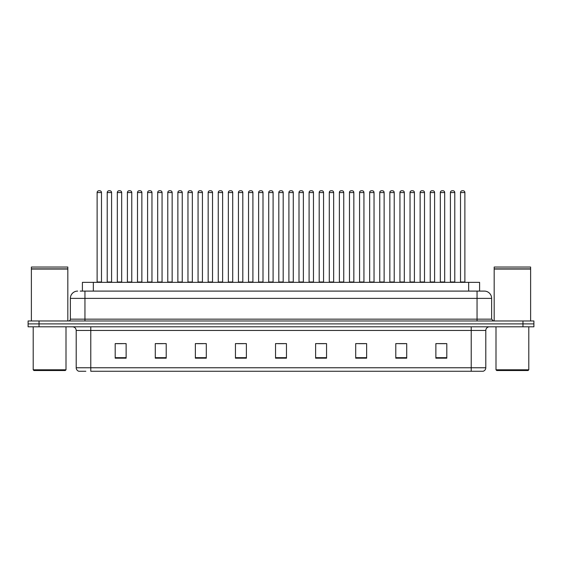 <?xml version="1.0" encoding="UTF-8"?>
<svg xmlns="http://www.w3.org/2000/svg" width="562" height="562" viewBox="0 0 562 562"><rect width="100%" height="100%" fill="white"/><g stroke="black" fill="none" stroke-linecap="round" stroke-linejoin="round"><path stroke-width="0.84" d="M82.403 291.095L82.403 282.349L479.597 282.349L479.597 291.095M85.846 371.264L79.01 371.264M485.8 367.766C485.694 369.515 484.823 370.681 483.172 371.264L471.223 371.264L471.223 367.766L485.8 367.766L485.8 330.449A3.646 3.646 0 0 1 489.439 326.803M78.828 371.264A3.646 3.646 0 0 1 76.2 367.766L76.2 330.449C75.989 328.236 74.774 327.021 72.561 326.803M39.031 320.972L533.9 320.972L533.9 323.888L28.1 323.888L28.1 326.803L39.031 326.803L39.031 323.888L28.1 323.888L28.1 320.972L39.031 320.972L39.031 323.888L533.9 323.888L533.9 326.803L39.031 326.803M446.804 358.184L446.804 343.607L435.873 343.607L435.873 358.184L446.804 358.184M406.719 358.184L406.719 343.607L395.788 343.607L395.788 358.184L406.719 358.184M366.635 358.184L366.635 343.607L355.704 343.607L355.704 358.184L366.635 358.184M326.55 358.184L326.55 343.607L315.619 343.607L315.619 358.184L326.55 358.184M126.127 358.184L126.127 343.607L115.196 343.607L115.196 358.184L126.127 358.184M166.212 358.184L166.212 343.607L155.281 343.607L155.281 358.184L166.212 358.184M206.296 358.184L206.296 343.607L195.365 343.607L195.365 358.184L206.296 358.184M246.381 358.184L246.381 343.607L235.45 343.607L235.45 358.184L246.381 358.184M286.465 358.184L286.465 343.607L275.535 343.607L275.535 358.184L286.465 358.184M471.223 371.264L90.777 371.264L90.777 367.766L471.223 367.766L471.223 330.449L76.2 330.449M359.02 343.677L364.485 343.677M399.399 343.677L404.865 343.677M439.772 343.677L445.237 343.677M237.888 343.677L243.353 343.677M197.515 343.677L202.98 343.677M157.135 343.677L162.601 343.677M116.763 343.677L122.228 343.677M318.647 343.677L324.112 343.677M278.267 343.677L283.733 343.677M80.38 291.095L484.226 291.095M80.211 291.095L84.946 291.095L84.946 298.38L70.369 298.38L70.369 319.153A1.819 1.819 0 0 1 68.55 320.972M77.661 291.095A7.285 7.285 0 0 0 70.369 298.38M484.339 291.095A7.285 7.285 0 0 1 491.631 298.38L491.631 319.153L493.45 320.972M101.49 192.555L97.121 192.555A1.819 1.819 0 0 1 98.94 190.736L99.671 190.736A1.819 1.819 0 0 1 101.49 192.555L101.49 281.983A0.365 0.365 0 0 0 101.855 282.349M97.121 192.555L97.121 281.983A0.365 0.365 0 0 1 96.755 282.349M99.671 190.736L98.94 190.736M107.216 192.555A1.819 1.819 0 0 1 109.035 190.736L109.766 190.736A1.819 1.819 0 0 1 111.585 192.555L107.216 192.555L107.216 281.983A0.365 0.365 0 0 1 106.85 282.349M111.585 192.555L111.585 281.983A0.365 0.365 0 0 0 111.95 282.349M109.766 190.736L109.035 190.736M121.68 192.555L117.31 192.555A1.819 1.819 0 0 1 119.13 190.736L119.861 190.736A1.819 1.819 0 0 1 121.68 192.555L121.68 281.983A0.365 0.365 0 0 0 122.045 282.349M117.31 192.555L117.31 281.983A0.365 0.365 0 0 1 116.945 282.349M119.861 190.736L119.13 190.736M141.87 192.555L137.493 192.555A1.819 1.819 0 0 1 139.32 190.736L140.043 190.736A1.819 1.819 0 0 1 141.87 192.555L141.87 281.983A0.365 0.365 0 0 0 142.235 282.349M137.493 192.555L137.493 281.983A0.365 0.365 0 0 1 137.128 282.349M140.043 190.736L139.32 190.736M162.06 192.555L157.683 192.555A1.819 1.819 0 0 1 159.503 190.736L160.233 190.736A1.819 1.819 0 0 1 162.06 192.555L162.06 281.983A0.365 0.365 0 0 0 162.418 282.349M157.683 192.555L157.683 281.983A0.365 0.365 0 0 1 157.318 282.349M160.233 190.736L159.503 190.736M182.243 192.555L177.873 192.555A1.819 1.819 0 0 1 179.692 190.736L180.423 190.736A1.819 1.819 0 0 1 182.243 192.555L182.243 281.983A0.365 0.365 0 0 0 182.608 282.349M177.873 192.555L177.873 281.983A0.365 0.365 0 0 1 177.508 282.349M180.423 190.736L179.692 190.736M127.398 192.555A1.819 1.819 0 0 1 129.225 190.736L129.955 190.736A1.819 1.819 0 0 1 131.775 192.555L127.398 192.555L127.398 281.983A0.365 0.365 0 0 1 127.04 282.349M131.775 192.555L131.775 281.983A0.365 0.365 0 0 0 132.14 282.349M129.955 190.736L129.225 190.736M147.588 192.555A1.819 1.819 0 0 1 149.415 190.736L150.138 190.736A1.819 1.819 0 0 1 151.965 192.555L147.588 192.555L147.588 281.983A0.365 0.365 0 0 1 147.223 282.349M151.965 192.555L151.965 281.983A0.365 0.365 0 0 0 152.33 282.349M150.138 190.736L149.415 190.736M167.778 192.555A1.819 1.819 0 0 1 169.598 190.736L170.328 190.736A1.819 1.819 0 0 1 172.148 192.555L167.778 192.555L167.778 281.983A0.365 0.365 0 0 1 167.413 282.349M172.148 192.555L172.148 281.983A0.365 0.365 0 0 0 172.513 282.349M170.328 190.736L169.598 190.736M65.269 370.534L33.931 370.534L33.2 369.803L66 369.803L65.269 370.534M33.2 326.803L33.2 369.803M66 326.803L66 369.803M31.381 269.05L67.819 269.05L31.381 269.05L31.381 320.972M67.819 269.05L67.819 320.972M67.637 268.868L31.563 268.868M67.819 268.685L67.819 267.041L31.381 267.041L31.381 268.685M528.069 370.534L496.731 370.534L496 369.803L528.8 369.803L528.069 370.534M496 326.803L496 369.803M528.8 326.803L528.8 369.803M494.181 269.05L530.619 269.05L494.181 269.05L494.181 320.972M530.619 269.05L530.619 320.972M530.437 268.868L494.363 268.868M530.619 268.685L530.619 267.041L494.181 267.041L494.181 268.685M202.432 192.555L198.063 192.555A1.819 1.819 0 0 1 199.882 190.736L200.613 190.736A1.819 1.819 0 0 1 202.432 192.555L202.432 281.983A0.365 0.365 0 0 0 202.798 282.349M198.063 192.555L198.063 281.983A0.365 0.365 0 0 1 197.698 282.349M200.613 190.736L199.882 190.736M222.622 192.555L218.246 192.555A1.819 1.819 0 0 1 220.072 190.736L220.803 190.736A1.819 1.819 0 0 1 222.622 192.555L222.622 281.983A0.365 0.365 0 0 0 222.988 282.349M218.246 192.555L218.246 281.983A0.365 0.365 0 0 1 217.887 282.349M220.803 190.736L220.072 190.736M242.812 192.555L238.436 192.555A1.819 1.819 0 0 1 240.262 190.736L240.986 190.736A1.819 1.819 0 0 1 242.812 192.555L242.812 281.983A0.365 0.365 0 0 0 243.177 282.349M238.436 192.555L238.436 281.983A0.365 0.365 0 0 1 238.07 282.349M240.986 190.736L240.262 190.736M187.968 192.555A1.819 1.819 0 0 1 189.787 190.736L190.518 190.736A1.819 1.819 0 0 1 192.337 192.555L187.968 192.555L187.968 281.983A0.365 0.365 0 0 1 187.603 282.349M192.337 192.555L192.337 281.983A0.365 0.365 0 0 0 192.703 282.349M190.518 190.736L189.787 190.736M208.158 192.555A1.819 1.819 0 0 1 209.977 190.736L210.708 190.736A1.819 1.819 0 0 1 212.527 192.555L208.158 192.555L208.158 281.983A0.365 0.365 0 0 1 207.792 282.349M212.527 192.555L212.527 281.983A0.365 0.365 0 0 0 212.893 282.349M210.708 190.736L209.977 190.736M228.341 192.555A1.819 1.819 0 0 1 230.167 190.736L230.891 190.736A1.819 1.819 0 0 1 232.717 192.555L228.341 192.555L228.341 281.983A0.365 0.365 0 0 1 227.975 282.349M232.717 192.555L232.717 281.983A0.365 0.365 0 0 0 233.082 282.349M230.891 190.736L230.167 190.736M262.995 192.555L258.625 192.555A1.819 1.819 0 0 1 260.445 190.736L261.175 190.736A1.819 1.819 0 0 1 262.995 192.555L262.995 281.983A0.365 0.365 0 0 0 263.36 282.349M258.625 192.555L258.625 281.983A0.365 0.365 0 0 1 258.26 282.349M261.175 190.736L260.445 190.736M283.185 192.555L278.815 192.555A1.819 1.819 0 0 1 280.635 190.736L281.365 190.736A1.819 1.819 0 0 1 283.185 192.555L283.185 281.983A0.365 0.365 0 0 0 283.55 282.349M278.815 192.555L278.815 281.983A0.365 0.365 0 0 1 278.45 282.349M281.365 190.736L280.635 190.736M303.375 192.555L299.005 192.555A1.819 1.819 0 0 1 300.825 190.736L301.555 190.736A1.819 1.819 0 0 1 303.375 192.555L303.375 281.983A0.365 0.365 0 0 0 303.74 282.349M299.005 192.555L299.005 281.983A0.365 0.365 0 0 1 298.64 282.349M301.555 190.736L300.825 190.736M323.564 192.555L319.188 192.555A1.819 1.819 0 0 1 321.014 190.736L321.738 190.736A1.819 1.819 0 0 1 323.564 192.555L323.564 281.983A0.365 0.365 0 0 0 323.93 282.349M319.188 192.555L319.188 281.983A0.365 0.365 0 0 1 318.823 282.349M321.738 190.736L321.014 190.736M343.754 192.555L339.378 192.555A1.819 1.819 0 0 1 341.197 190.736L341.928 190.736A1.819 1.819 0 0 1 343.754 192.555L343.754 281.983A0.365 0.365 0 0 0 344.113 282.349M339.378 192.555L339.378 281.983A0.365 0.365 0 0 1 339.012 282.349M341.928 190.736L341.197 190.736M248.53 192.555A1.819 1.819 0 0 1 250.35 190.736L251.081 190.736A1.819 1.819 0 0 1 252.907 192.555L248.53 192.555L248.53 281.983A0.365 0.365 0 0 1 248.165 282.349M252.907 192.555L252.907 281.983A0.365 0.365 0 0 0 253.265 282.349M251.081 190.736L250.35 190.736M268.72 192.555A1.819 1.819 0 0 1 270.54 190.736L271.27 190.736A1.819 1.819 0 0 1 273.09 192.555L268.72 192.555L268.72 281.983A0.365 0.365 0 0 1 268.355 282.349M273.09 192.555L273.09 281.983A0.365 0.365 0 0 0 273.455 282.349M271.27 190.736L270.54 190.736M288.91 192.555A1.819 1.819 0 0 1 290.73 190.736L291.46 190.736A1.819 1.819 0 0 1 293.28 192.555L288.91 192.555L288.91 281.983A0.365 0.365 0 0 1 288.545 282.349M293.28 192.555L293.28 281.983A0.365 0.365 0 0 0 293.645 282.349M291.46 190.736L290.73 190.736M309.093 192.555A1.819 1.819 0 0 1 310.919 190.736L311.65 190.736A1.819 1.819 0 0 1 313.47 192.555L309.093 192.555L309.093 281.983A0.365 0.365 0 0 1 308.735 282.349M313.47 192.555L313.47 281.983A0.365 0.365 0 0 0 313.835 282.349M311.65 190.736L310.919 190.736M329.283 192.555A1.819 1.819 0 0 1 331.109 190.736L331.833 190.736A1.819 1.819 0 0 1 333.659 192.555L329.283 192.555L329.283 281.983A0.365 0.365 0 0 1 328.918 282.349M333.659 192.555L333.659 281.983A0.365 0.365 0 0 0 334.025 282.349M331.833 190.736L331.109 190.736M363.937 192.555L359.568 192.555A1.819 1.819 0 0 1 361.387 190.736L362.118 190.736A1.819 1.819 0 0 1 363.937 192.555L363.937 281.983A0.365 0.365 0 0 0 364.302 282.349M359.568 192.555L359.568 281.983A0.365 0.365 0 0 1 359.202 282.349M362.118 190.736L361.387 190.736M384.127 192.555L379.757 192.555A1.819 1.819 0 0 1 381.577 190.736L382.308 190.736A1.819 1.819 0 0 1 384.127 192.555L384.127 281.983A0.365 0.365 0 0 0 384.492 282.349M379.757 192.555L379.757 281.983A0.365 0.365 0 0 1 379.392 282.349M382.308 190.736L381.577 190.736M404.317 192.555L399.94 192.555A1.819 1.819 0 0 1 401.767 190.736L402.497 190.736A1.819 1.819 0 0 1 404.317 192.555L404.317 281.983A0.365 0.365 0 0 0 404.682 282.349M399.94 192.555L399.94 281.983A0.365 0.365 0 0 1 399.582 282.349M402.497 190.736L401.767 190.736M424.507 192.555L420.13 192.555A1.819 1.819 0 0 1 421.957 190.736L422.68 190.736A1.819 1.819 0 0 1 424.507 192.555L424.507 281.983A0.365 0.365 0 0 0 424.872 282.349M420.13 192.555L420.13 281.983A0.365 0.365 0 0 1 419.765 282.349M422.68 190.736L421.957 190.736M444.69 192.555L440.32 192.555A1.819 1.819 0 0 1 442.139 190.736L442.87 190.736A1.819 1.819 0 0 1 444.69 192.555L444.69 281.983A0.365 0.365 0 0 0 445.055 282.349M440.32 192.555L440.32 281.983A0.365 0.365 0 0 1 439.955 282.349M442.87 190.736L442.139 190.736M464.879 192.555L460.51 192.555A1.819 1.819 0 0 1 462.329 190.736L463.06 190.736A1.819 1.819 0 0 1 464.879 192.555L464.879 281.983A0.365 0.365 0 0 0 465.245 282.349M460.51 192.555L460.51 281.983A0.365 0.365 0 0 1 460.145 282.349M463.06 190.736L462.329 190.736M349.473 192.555A1.819 1.819 0 0 1 351.292 190.736L352.023 190.736A1.819 1.819 0 0 1 353.842 192.555L349.473 192.555L349.473 281.983A0.365 0.365 0 0 1 349.107 282.349M353.842 192.555L353.842 281.983A0.365 0.365 0 0 0 354.208 282.349M352.023 190.736L351.292 190.736M369.663 192.555A1.819 1.819 0 0 1 371.482 190.736L372.213 190.736A1.819 1.819 0 0 1 374.032 192.555L369.663 192.555L369.663 281.983A0.365 0.365 0 0 1 369.297 282.349M374.032 192.555L374.032 281.983A0.365 0.365 0 0 0 374.397 282.349M372.213 190.736L371.482 190.736M389.852 192.555A1.819 1.819 0 0 1 391.672 190.736L392.402 190.736A1.819 1.819 0 0 1 394.222 192.555L389.852 192.555L389.852 281.983A0.365 0.365 0 0 1 389.487 282.349M394.222 192.555L394.222 281.983A0.365 0.365 0 0 0 394.587 282.349M392.402 190.736L391.672 190.736M410.035 192.555A1.819 1.819 0 0 1 411.862 190.736L412.585 190.736A1.819 1.819 0 0 1 414.412 192.555L410.035 192.555L410.035 281.983A0.365 0.365 0 0 1 409.67 282.349M414.412 192.555L414.412 281.983A0.365 0.365 0 0 0 414.777 282.349M412.585 190.736L411.862 190.736M430.225 192.555A1.819 1.819 0 0 1 432.045 190.736L432.775 190.736A1.819 1.819 0 0 1 434.602 192.555L430.225 192.555L430.225 281.983A0.365 0.365 0 0 1 429.86 282.349M434.602 192.555L434.602 281.983A0.365 0.365 0 0 0 434.96 282.349M432.775 190.736L432.045 190.736M450.415 192.555A1.819 1.819 0 0 1 452.234 190.736L452.965 190.736A1.819 1.819 0 0 1 454.784 192.555L450.415 192.555L450.415 281.983A0.365 0.365 0 0 1 450.05 282.349M454.784 192.555L454.784 281.983A0.365 0.365 0 0 0 455.15 282.349M452.965 190.736L452.234 190.736M93.334 291.095L93.334 282.349M468.666 291.095L468.666 282.349M471.223 326.803L471.223 330.449L485.8 330.449M76.2 367.766L90.777 367.766L90.777 326.803M522.969 326.803L522.969 320.972M286.465 357.678L275.535 357.678M246.381 357.678L235.45 357.678M206.296 357.678L195.365 357.678M166.212 357.678L155.281 357.678M126.127 357.678L115.196 357.678M326.55 357.678L315.619 357.678M366.635 357.678L355.704 357.678M406.719 357.678L395.788 357.678M446.804 357.678L435.873 357.678M84.946 320.972L84.946 319.153L491.631 319.153M70.369 319.153L84.946 319.153L84.946 298.38L477.054 298.38L477.054 320.972M491.631 298.38L477.054 298.38L477.054 291.095M97.121 281.983L101.49 281.983M107.216 281.983L111.585 281.983M117.31 281.983L121.68 281.983M137.493 281.983L141.87 281.983M157.683 281.983L162.06 281.983M177.873 281.983L182.243 281.983M127.398 281.983L131.775 281.983M147.588 281.983L151.965 281.983M167.778 281.983L172.148 281.983M198.063 281.983L202.432 281.983M218.246 281.983L222.622 281.983M238.436 281.983L242.812 281.983M187.968 281.983L192.337 281.983M208.158 281.983L212.527 281.983M228.341 281.983L232.717 281.983M258.625 281.983L262.995 281.983M278.815 281.983L283.185 281.983M299.005 281.983L303.375 281.983M319.188 281.983L323.564 281.983M339.378 281.983L343.754 281.983M248.53 281.983L252.907 281.983M268.72 281.983L273.09 281.983M288.91 281.983L293.28 281.983M309.093 281.983L313.47 281.983M329.283 281.983L333.659 281.983M359.568 281.983L363.937 281.983M379.757 281.983L384.127 281.983M399.94 281.983L404.317 281.983M420.13 281.983L424.507 281.983M440.32 281.983L444.69 281.983M460.51 281.983L464.879 281.983M349.473 281.983L353.842 281.983M369.663 281.983L374.032 281.983M389.852 281.983L394.222 281.983M410.035 281.983L414.412 281.983M430.225 281.983L434.602 281.983M450.415 281.983L454.784 281.983"/></g></svg>
